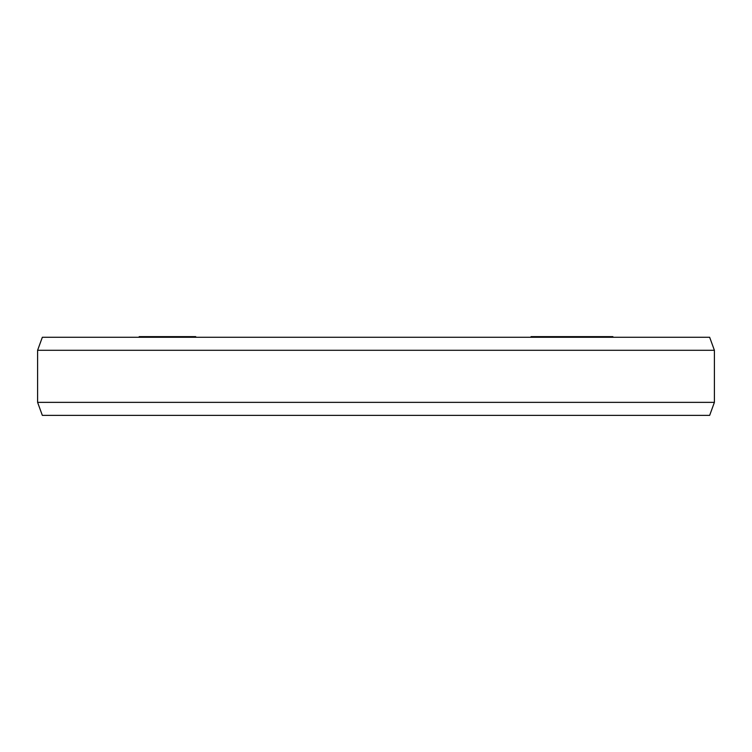 <?xml version="1.0" encoding="UTF-8"?>
<svg xmlns="http://www.w3.org/2000/svg" width="752" height="752" viewBox="0 0 752 752"><rect width="100%" height="100%" fill="white"/><g stroke="black" fill="none" stroke-linecap="round" stroke-linejoin="round"><path stroke-width="1.13" d="M531.062 337.281L531.062 336.633L612.889 336.633L612.889 337.281M139.186 337.281L139.186 336.633L195.736 336.633L195.736 337.281M612.701 337.281L612.701 336.633M612.194 337.281L612.194 336.633M612.072 337.281L612.072 336.633M611.301 337.281L611.301 336.633M609.27 337.281L609.27 336.633M608.293 337.281L608.293 336.633M601.017 337.281L601.017 336.633M606.591 337.281L606.591 336.633M598.348 337.281L598.348 336.633M592.764 337.281L592.764 336.633M592.144 337.281L592.144 336.633M590.123 337.281L590.123 336.633M588.487 337.281L588.487 336.633M586.588 337.281L586.588 336.633M583.665 337.281L583.665 336.633M580.92 337.281L580.92 336.633M578.908 337.281L578.908 336.633M579.858 337.281L579.858 336.633M576.643 337.281L576.643 336.633M574.754 337.281L574.754 336.633M572.676 337.281L572.676 336.633M569.659 337.281L569.659 336.633M580.046 337.281L580.046 336.633M567.685 337.281L567.685 336.633M564.602 337.281L564.602 336.633M554.327 337.281L554.327 336.633M551.244 337.281L551.244 336.633M195.614 337.281L195.614 336.633M142.26 337.281L142.26 336.633M140.445 337.281L140.445 336.633M139.722 337.281L139.722 336.633M153.634 337.281L153.634 336.633M151.453 337.281L151.453 336.633M148.539 337.281L148.539 336.633M146.076 337.281L146.076 336.633M143.989 337.281L143.989 336.633M142.983 337.281L142.983 336.633M142.438 337.281L142.438 336.633M163.363 337.281L163.363 336.633M162.065 337.281L162.065 336.633M156.002 337.281L156.002 336.633M154.705 337.281L154.705 336.633M195.351 337.281L195.351 336.633M195.285 337.281L195.285 336.633M194.674 337.281L194.674 336.633M193.311 337.281L193.311 336.633M192.145 337.281L192.145 336.633M190.03 337.281L190.03 336.633M185.725 337.281L185.725 336.633M183.065 337.281L183.065 336.633M181.354 337.281L181.354 336.633M178.901 337.281L178.901 336.633M176.645 337.281L176.645 336.633M173.834 337.281L173.834 336.633M171.719 337.281L171.719 336.633M170.554 337.281L170.554 336.633M42.338 415.367L709.662 415.367L714.4 402.358L37.6 402.358L42.338 415.367M714.4 350.291L37.6 350.291L42.338 337.281L709.662 337.281L714.4 350.291L714.4 402.358M37.6 350.291L37.6 402.358"/></g></svg>
